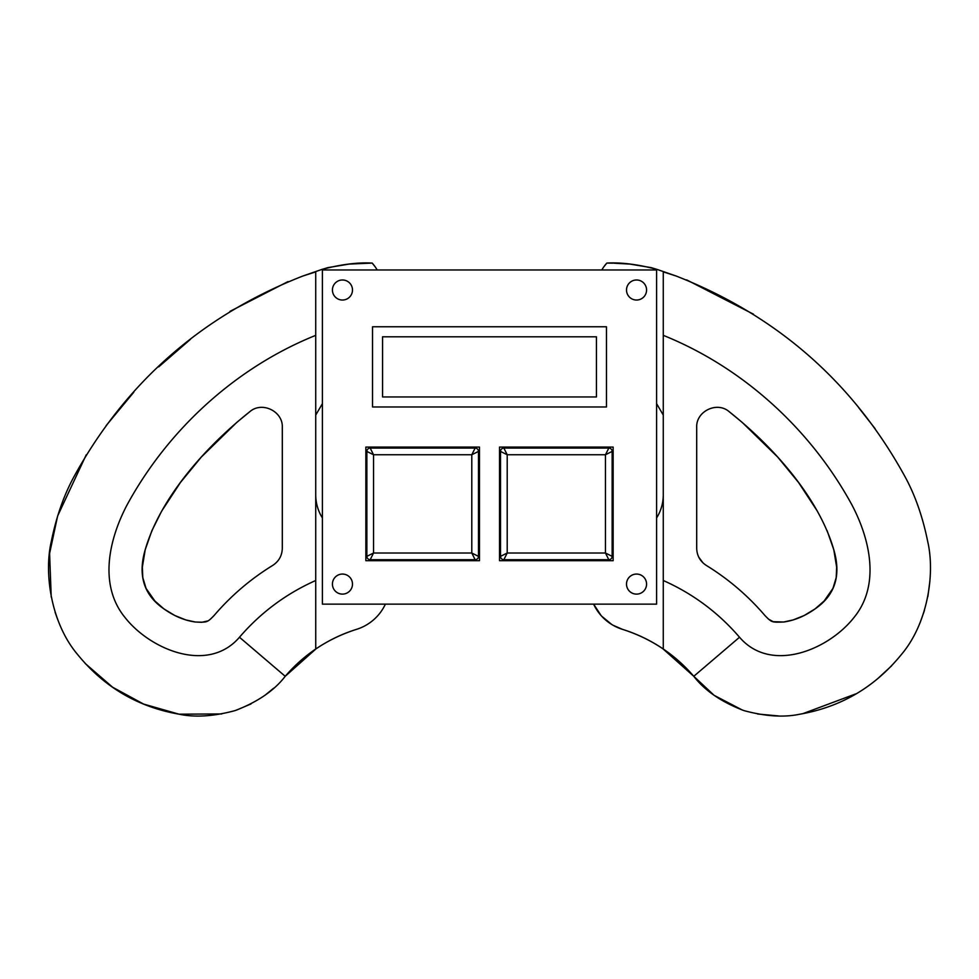 <?xml version="1.0" encoding="UTF-8"?>
<svg xmlns="http://www.w3.org/2000/svg" width="979" height="979" viewBox="0 0 979 979"><rect width="100%" height="100%" fill="white"/><g stroke="black" fill="none" stroke-linecap="round" stroke-linejoin="round"><path stroke-width="1.47" d="M373.537 553.013L366.856 556.353A3.341 3.341 0 0 0 370.197 559.694L373.537 553.013L373.537 454.758L370.197 448.076A3.341 3.341 0 0 0 366.856 451.417L373.537 454.758L471.792 454.758L478.474 451.417A3.341 3.341 0 0 0 475.133 448.076L471.792 454.758L471.792 553.013L475.133 559.694A3.341 3.341 0 0 0 478.474 556.353L471.792 553.013L373.537 553.013M366.856 451.417L366.856 556.353A3.341 3.341 0 0 0 370.197 559.694L475.133 559.694A3.341 3.341 0 0 0 478.474 556.353L478.474 451.417A3.341 3.341 0 0 0 475.133 448.076L370.197 448.076A3.341 3.341 0 0 0 366.856 451.417L366.856 556.353M370.197 559.694L475.133 559.694M612.144 556.353A3.341 3.341 0 0 1 608.803 559.694L605.463 553.013L612.144 556.353A3.341 3.341 0 0 1 608.803 559.694L503.867 559.694A3.341 3.341 0 0 1 500.526 556.353L507.208 553.013L503.867 559.694A3.341 3.341 0 0 1 500.526 556.353L500.526 451.417A3.341 3.341 0 0 1 503.867 448.076L507.208 454.758L500.526 451.417A3.341 3.341 0 0 1 503.867 448.076L608.803 448.076A3.341 3.341 0 0 1 612.144 451.417L605.463 454.758L608.803 448.076A3.341 3.341 0 0 1 612.144 451.417L612.144 556.353M608.803 559.694L503.867 559.694M500.526 556.353L500.526 451.417M596.444 396.948L596.444 336.8L382.556 336.8L382.556 396.948L596.444 396.948M372.534 406.97L606.466 406.97L606.466 326.766L372.534 326.766L372.534 406.97L606.466 406.97L606.466 326.766L372.534 326.766M646.568 584.096A10.023 10.023 0 0 1 631.528 592.772A10.023 10.023 0 0 1 631.528 575.407A10.023 10.023 0 0 1 646.568 584.096M646.568 290.004A10.023 10.023 0 0 1 631.528 298.693A10.023 10.023 0 0 1 631.528 281.328A10.023 10.023 0 0 1 646.568 290.004M499.523 447.073L613.148 447.073L613.148 560.698L499.523 560.698L499.523 447.073M656.591 269.959L656.591 604.141L322.409 604.141L322.409 269.959L656.591 269.959M332.432 584.096A10.023 10.023 0 0 0 347.472 592.772A10.023 10.023 0 0 0 347.472 575.407A10.023 10.023 0 0 0 332.432 584.096M332.432 290.004A10.023 10.023 0 0 0 347.472 298.693A10.023 10.023 0 0 0 347.472 281.328A10.023 10.023 0 0 0 332.432 290.004M365.852 447.073L365.852 560.698L479.477 560.698L479.477 447.073L365.852 447.073M352.489 584.096A10.023 10.023 0 0 1 337.449 592.772A10.023 10.023 0 0 1 337.449 575.407A10.023 10.023 0 0 1 352.489 584.096M626.511 584.096A10.023 10.023 0 0 1 641.551 575.407A10.023 10.023 0 0 1 641.551 592.772A10.023 10.023 0 0 1 626.511 584.096M378.09 615.338L377.135 616.378L378.078 615.338M285.219 676.305C304.579 653.972 328.344 638.32 356.515 629.35C341.952 633.902 328.369 640.462 315.752 649.028L315.727 580.498L315.727 648.991C304.347 656.75 294.177 665.855 285.219 676.305C274.218 690.611 257.538 702.029 235.156 710.57C213.801 716.371 195.176 717.583 179.292 714.229C138.076 707.095 104.153 687.16 77.537 654.437C51.385 623.562 43.737 574.012 51.287 541.534C56.207 517.242 63.623 495.9 73.547 477.507C125.202 382.924 201.588 315.789 302.707 276.078L315.727 271.868L315.727 580.498C286.076 593.715 260.659 612.634 239.476 637.243L285.219 676.305C294.177 665.855 304.347 656.75 315.727 649.004M385.396 604.141A47.384 47.384 0 0 1 356.515 629.35M322.409 517.964A43.443 43.443 0 0 1 315.727 494.811M282.307 548.301L282.307 427.407C283.115 411.339 262.017 401.084 249.878 411.633C203.473 448.48 159.785 499.339 145.21 549.721C137.672 575.432 143.901 595.146 163.897 608.877C174.078 616.121 184.554 620.502 195.359 622.02C207.279 622.375 207.01 622.705 214.071 615.534C231.007 595.746 250.563 579.042 272.737 565.397C278.893 561.346 282.074 555.656 282.307 548.301M322.409 403.654L315.727 415.072M375.275 266.949L372.167 263.07A40.102 40.102 0 0 1 377.184 269.959M321.638 269.506L327.843 267.622L349.026 264.097L372.167 263.07C357.629 262.274 340.79 264.416 321.638 269.506L302.707 276.078M214.071 615.534L210.509 619.132M207.878 620.906L201.686 622.301L195.359 622.02L185.863 619.94L174.788 615.497L163.897 608.877L154.866 600.984L146.042 588.379L142.799 577.586L142.334 567.233L145.21 549.721L151.867 530.74L161.621 511.185L180.454 482.476L201.27 457.107L236.796 422.39L249.878 411.633M372.167 263.07L349.026 264.085M287.985 281.597L229.955 311.383M190.464 339.309L158.708 366.868M133.793 392.212L106.075 425.706M86.238 454.807L57.614 516.006L49.599 553.441L51.214 597.043M55.069 612.144L57.724 619.67M85.161 663.444L112.609 687.221L143.632 704.085L179.01 714.18L221.743 713.948M236.367 710.167L251.016 703.938M265.174 695.114L273.667 688.188M316.119 648.771L285.268 676.244M742.51 710.13L714.144 695.347L693.781 676.305C674.421 653.972 650.656 638.32 622.485 629.35L613.258 625.348M611.618 624.382L601.693 616.195M601.057 615.497L593.617 604.141M603.725 266.949L606.833 263.07C621.371 262.274 638.21 264.416 657.362 269.506L676.293 276.078L663.272 271.868L663.272 335.344C743.122 367.504 810.698 429.34 851.828 504.723C869.793 538.719 880.708 584.781 854.031 617.443C828.797 649.664 771.024 673.944 739.524 637.243L693.781 676.305C684.823 665.855 674.653 656.75 663.272 649.004L663.272 580.498L663.272 648.991C650.631 640.462 637.048 633.902 622.485 629.35A47.384 47.384 0 0 1 593.604 604.141M656.591 517.964A43.443 43.443 0 0 0 663.272 494.811M696.693 548.301L696.693 427.407C695.885 411.327 716.983 401.084 729.122 411.633C775.527 448.48 819.215 499.339 833.79 549.721C841.328 575.432 835.099 595.146 815.103 608.877C804.934 616.121 794.446 620.502 783.641 622.02C771.733 622.375 771.99 622.705 764.929 615.534C747.993 595.746 728.437 579.042 706.263 565.397C700.107 561.346 696.926 555.656 696.693 548.301M656.591 403.654L663.272 415.072M612.878 263.167L606.833 263.07A40.102 40.102 0 0 0 601.816 269.959M663.272 335.344L663.272 580.498C692.936 593.715 718.341 612.634 739.524 637.243M703.02 562.913L698.773 557.186M764.929 615.534L768.503 619.132L773.165 621.689L783.641 622.02L793.137 619.94L804.212 615.497L815.103 608.877L824.147 600.984L832.958 588.379L836.201 577.586L836.666 567.233L833.79 549.721L827.133 530.74M817.379 511.185L798.546 482.476L777.73 457.107L742.204 422.39L729.122 411.633M657.362 269.506L651.157 267.622L629.974 264.097L613.98 263.192M686.658 279.884L753.463 314.186M858.583 407.533L875.14 428.704M929.903 581.061L927.847 596.713M924.433 610.541L920.248 622.265M891.588 665.842L877.612 678.753M856.184 693.744L802.633 713.74M778.366 715.93L757.575 713.997M662.881 648.771L693.732 676.244M663.272 649.004C674.653 656.75 684.823 665.855 693.781 676.305C704.782 690.611 721.462 702.029 743.844 710.57C765.199 716.371 783.824 717.583 799.708 714.229C840.924 707.083 874.847 687.16 901.463 654.437C927.627 623.55 935.263 574.024 927.713 541.534C922.793 517.242 915.377 495.9 905.465 477.507C853.798 382.924 777.412 315.789 676.293 276.078M605.463 553.013L605.463 454.758L507.208 454.758L507.208 553.013L605.463 553.013M315.727 335.344C235.878 367.504 168.302 429.34 127.172 504.723C109.207 538.719 98.292 584.793 124.969 617.443C150.203 649.664 207.976 673.944 239.476 637.243M600.91 615.338L601.901 616.427M606.833 263.07L612.805 263.155M614.09 263.192L629.974 264.085"/></g></svg>
